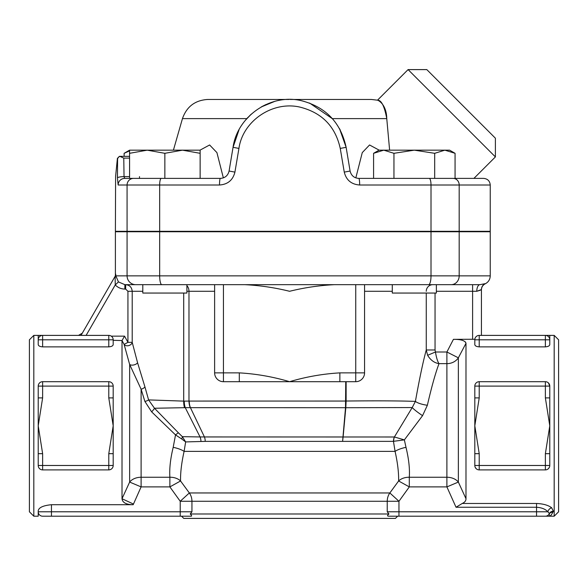 <?xml version="1.0" encoding="UTF-8"?>
<svg xmlns="http://www.w3.org/2000/svg" width="588" height="588" viewBox="0 0 588 588"><rect width="100%" height="100%" fill="white"/><g stroke="black" fill="none" stroke-linecap="round" stroke-linejoin="round"><path stroke-width="0.88" d="M39.888 336.343L39.881 336.343A4.41 4.41 0 0 1 40.234 336.093A4.41 4.41 0 0 0 38.22 339.798L38.22 344.561C38.382 345.869 39.852 346.641 42.63 346.869L108.78 346.869C111.558 346.641 113.028 345.869 113.19 344.561C113.028 345.869 111.558 346.641 108.78 346.869L108.78 339.798L113.19 339.798A4.41 4.41 0 0 0 113.175 339.394L113.19 339.798A4.41 4.41 0 0 0 108.78 335.388L42.63 335.388L42.63 339.798L108.78 339.798L108.78 335.388A4.41 4.41 0 0 1 111.25 336.145L124.553 336.145L122.01 340.555L113.19 340.312M42.63 346.869L42.63 339.798L38.22 339.798A4.41 4.41 0 0 1 42.63 335.388L33.81 335.388L33.81 516.198L38.22 516.198L38.22 511.788A4.41 4.41 0 0 0 42.63 516.198L190.453 516.198C192.063 516.396 191.997 515.661 190.247 513.993L388.933 513.993C387.183 515.433 387.11 516.168 388.727 516.198L549.78 516.198C550.442 516.183 551.47 514.845 552.882 512.192C551.478 514.845 550.449 516.183 549.78 516.198L554.19 516.198L558.6 511.788L558.6 339.798L554.19 335.388L554.19 516.198M38.22 339.798L38.227 335.388M113.19 344.561L113.19 339.798M78.469 335.395L82.291 333.19L115.123 276.316L81.019 335.388M115.123 276.316L115.718 274.111A4.41 4.403 30 0 1 115.123 276.316L115.241 284.945L118.438 281.909L115.843 275.853L115.718 274.111M113.19 453.679L108.78 453.679L108.78 465.483L113.19 465.483L113.19 425.793L108.78 453.679M42.63 465.483L42.63 469.893L108.78 469.893L108.78 465.483L42.63 465.483L42.63 453.679L38.22 453.679L38.22 465.483L42.63 465.483M38.22 465.483A4.41 4.41 0 0 0 42.63 469.893M108.78 469.893A4.41 4.41 0 0 0 113.19 465.483M38.22 453.679L38.22 425.793L42.63 397.9L42.63 386.103L38.22 386.103L38.22 397.9L42.63 397.9M42.63 453.679L38.22 425.793L38.22 397.9M108.78 397.9L113.19 397.9L113.19 386.103L108.78 386.103L108.78 381.693L42.63 381.693L42.63 386.103L108.78 386.103L108.78 397.9L113.19 425.793L113.19 397.9M113.19 386.103A4.41 4.41 0 0 0 108.78 381.693L42.63 381.693A4.41 4.41 0 0 0 38.22 386.103M474.81 397.9L479.22 397.9L479.22 386.103L474.81 386.103L474.81 425.793L479.22 397.9M545.37 386.103L545.37 381.693L479.22 381.693L479.22 386.103L545.37 386.103L545.37 397.9L549.78 397.9L549.78 386.103L545.37 386.103M549.78 453.679L545.37 453.679L545.37 465.483L549.78 465.483L549.78 425.793L545.37 453.679M549.78 397.9L549.78 425.793L545.37 397.9M545.37 469.893L545.37 465.483L479.22 465.483L479.22 469.893L545.37 469.893A4.41 4.41 0 0 0 549.78 465.483M548.413 382.913L549.78 386.103A4.41 4.41 0 0 0 545.37 381.693M479.22 453.679L474.81 453.679L474.81 465.483L479.22 465.483L479.22 453.679L474.81 425.793L474.81 453.679M474.81 465.483A4.41 4.41 0 0 0 479.22 469.893M479.22 381.693A4.41 4.41 0 0 0 474.81 386.103M549.435 467.203L548.413 468.673M474.839 339.254L474.81 339.798L474.839 339.254L453.436 339.342L446.895 351.999L458.353 357.82L465.99 343.296C465.108 340.592 460.926 339.276 453.436 339.342M549.78 339.798L549.78 344.561C549.618 345.869 548.148 346.641 545.37 346.869L545.37 339.798L549.78 339.798A4.41 4.41 0 0 0 545.37 335.388A4.41 4.41 0 0 1 549.78 339.798L549.78 335.388L479.22 335.388L479.22 339.798L545.37 339.798L545.37 335.388M554.19 335.388L549.758 335.388M545.37 346.869L479.22 346.869L479.22 339.798L474.81 339.798A4.41 4.41 0 0 1 479.22 335.388M476.118 336.659L477.015 335.976M474.81 339.798L474.81 344.561C474.972 345.869 476.442 346.641 479.22 346.869M115.395 274.669L115.395 231.753L490.245 231.753L490.245 275.853C490.098 279.476 488.415 282.137 485.203 283.82C482.799 285.092 481.535 287.084 481.425 289.803L481.425 335.388L481.425 289.561L480.874 289.884M480.3 290.237L476.78 291.288L481.425 289.561A6.615 6.615 180 0 1 485.004 283.688L479.904 284.673L364.56 284.673L364.56 372.873L355.74 372.873L355.74 381.693A8.82 8.82 0 0 0 364.56 372.873L364.56 284.673M475.155 467.203L476.177 468.673M186.903 284.673L142.803 284.673L186.903 284.673L186.903 293.052L142.803 293.052L142.803 284.673L125.663 284.673L172.688 284.673M186.903 231.312L186.903 231.753M392.277 284.673L436.377 284.673L436.377 293.052L392.277 293.052L392.277 284.673L435.046 284.673M355.74 284.673L244.887 284.673C259.94 285.43 274.839 287.635 289.59 291.288C304.341 287.635 319.24 285.43 334.293 284.673L355.74 284.673L355.74 372.873L339.871 372.873L339.871 381.693L355.74 381.693M184.47 284.673L428.659 284.673A8.82 2.359 90 0 0 431.011 275.853L115.843 275.853A4.41 3.16 178 0 1 114.829 277.808M127.934 291.288L132.212 291.288C131.778 287.231 129.595 285.026 125.663 284.673L125.663 289.083L127.934 291.288L127.934 342.348L124.553 336.145M142.803 284.673L125.663 284.673M129.573 150.881L124.119 153.314L124.119 156.342M200.133 153.314L182.493 150.168L200.133 150.168L200.133 178.392L164.853 178.392L164.853 153.314L147.213 150.168L182.493 150.168L164.853 153.314M147.213 150.168L129.573 153.314L129.573 150.168L147.213 150.168M373.586 153.314L379.047 150.168L383.773 150.168L373.586 153.314L373.586 178.392M455.061 153.314L444.873 150.168L449.607 150.168L455.061 153.314L455.061 178.392M414.327 150.168L393.953 153.314L383.773 150.168L444.873 150.168L434.694 153.314L414.327 150.168M164.853 178.392L129.573 178.392L129.573 153.314M393.953 178.392L393.953 153.314M495.397 156.915L408.087 69.597L426.8 69.597L495.397 138.202L495.397 156.915L473.921 178.392L483.63 178.392L358.798 178.392C354.13 178.054 351.227 175.599 350.095 171.027L346.134 147.323C340.68 122.385 325.612 106.803 300.938 100.577C270.473 93.507 237.317 116.321 233.046 147.323L229.085 171.027C227.938 175.606 225.042 178.061 220.382 178.392L169.961 178.392M434.694 178.392L434.694 153.314M161.288 178.392A6.615 1.624 90 0 0 159.664 185.007L219.508 185.007C227.762 184.434 232.899 180.134 234.921 172.115C232.921 180.112 227.784 184.411 219.508 185.007A6.615 0.875 -90 0 1 220.382 178.392L200.133 178.392M350.095 171.027L344.259 172.115L340.246 148.419C335.358 126.354 321.864 112.573 299.755 107.067C272.464 100.813 242.763 120.996 238.934 148.419L234.921 172.115L229.085 171.027L229.004 171.417L229.085 171.027M129.573 176.62L124.039 176.62L124.729 178.392L129.573 178.392L124.729 178.392A6.615 6.593 90 0 0 118.144 185.007L159.664 185.007L159.664 231.312L490.245 231.312L490.245 185.007C489.855 180.986 487.65 178.781 483.63 178.392M129.573 156.342L119.82 156.342L123.774 158.113L124.039 176.62A6.615 1.294 179.2 0 0 117.446 177.914L118.144 185.007M119.82 156.401L119.232 156.423L117.6 158.539L117.446 177.914M344.259 172.115C346.259 180.119 351.404 184.411 359.672 185.007A6.615 0.875 -90 0 0 358.798 178.392M247.166 118.217L247.805 117.526M340.018 129.507L346.134 147.323L339.482 128.537M205.594 178.392L220.382 178.392M117.424 176.62C114.733 177.326 114.733 177.326 117.424 176.62L117.6 158.495M139.503 176.62L139.503 178.392M309.582 103.047L332.573 118.842M251.311 114.101L245.277 120.408L250.503 114.844M261.168 106.994L274.574 101.452M238.934 148.419L233.046 147.323L239.044 129.735L233.069 147.184M353.836 176.863L355.042 177.547M265.96 104.546L261.844 106.612M117.512 176.224C114.976 176.466 114.976 176.466 117.512 176.224M119.82 156.342L119.82 156.342A2.205 2.205 -90 0 0 119.232 156.423A2.205 2.205 -90 0 1 119.82 156.342M332.374 118.614L386.764 118.614C386.448 102.444 376.195 99.578 377.577 100.225C381.362 100.026 384.427 106.163 386.764 118.614L389.624 150.168M389.102 231.753L388.933 231.312M355.828 177.877L362.267 152.608L369.558 144.971L379.179 150.168M223.352 177.87L216.913 152.608L209.622 144.971L200.001 150.168L209.622 144.971L216.913 152.601L223.344 177.863M289.017 99.453L207.887 99.453C195.157 100.195 186.683 106.582 182.456 118.614L246.806 118.614M408.087 69.597L377.496 100.188L371.293 99.453L290.178 99.453M214.62 372.873L214.62 284.673L223.44 284.673L223.44 372.873L214.62 372.873A8.82 8.82 0 0 0 223.44 381.693L223.44 372.873L239.309 372.873L239.309 381.693L223.44 381.693M86.113 335.388L115.241 284.945C117.887 287.62 121.091 289.002 124.862 289.083L124.862 284.673L161.825 284.673A8.82 2.168 -90 0 1 159.664 275.853L159.664 231.753M115.608 176.407L115.395 231.312L159.664 231.312M339.871 381.693L239.309 381.693M426.263 293.052L426.263 349.978L427.616 355.299C430.548 360.128 434.348 362.914 439.015 363.649C437.56 361.51 436.377 357.629 435.451 351.999L435.046 349.978L426.263 349.978C423.235 360.922 419.611 378.062 415.4 401.406C400.619 400.825 377.533 400.7 346.126 401.023L346.126 381.693M181.545 516.198L183.75 518.403L395.43 518.403L397.635 516.198L398.958 516.198L398.958 511.788L387.235 511.788L388.933 513.993L387.235 511.788L387.235 501.27L180.222 501.27L189.336 492.957L180.553 480.977C180.384 472.583 181.574 462.719 184.103 451.378A13.23 3.954 12.4 0 0 173.188 447.336C170.41 458.794 169.307 468.768 169.881 477.25A13.23 9.643 177.5 0 1 180.553 480.977L169.881 486.901L180.222 501.27L180.222 511.788L51.45 511.788L51.45 516.198L42.63 516.198M345.744 381.693L345.516 407.697L342.598 441.375L393.46 441.36L395.077 451.378C397.62 462.763 398.804 472.627 398.627 480.977L389.844 492.957L189.336 492.957A13.23 11.716 90 0 1 191.945 501.27L191.945 511.788L190.247 513.993M137.563 362.708A4.41 2.256 -13.7 0 1 133.821 364.942A4.41 2.256 -13.7 0 1 129.647 364.457L141.105 389.205A4.41 2.19 161 0 0 144.942 386.919L137.563 362.708L132.212 342.348L127.934 342.348L124.112 344.414A4.41 3.352 163.4 0 0 128.669 345.619A4.41 3.352 163.4 0 0 132.212 342.348L132.212 291.288L142.803 291.288M51.45 504.71L51.45 511.788L38.22 511.788L38.22 510.759C38.815 507.525 43.225 505.511 51.45 504.71L133.167 504.71C126.192 504.614 122.48 502.622 122.01 498.727L122.01 340.555L124.112 344.414L129.647 364.457L129.647 482.072L122.01 498.727L133.469 504.063L141.105 486.901L141.105 477.25A13.23 9.651 0 0 0 129.647 482.072L141.105 486.901L169.881 486.901L169.881 477.25L141.105 477.25L141.105 389.205L144.883 401.42A4.41 1.485 166.7 0 0 148.588 399.899L144.942 386.919M144.883 401.42L151.653 411.872A4.41 0.588 132.1 0 0 154.49 408.256L148.588 399.899L184.25 401.141A13.23 7.593 89.8 0 0 185.249 407.668L345.516 407.697A6.615 3.227 -171.4 0 1 345.817 407.682L346.126 401.023L345.744 401.023M151.653 411.872L175.525 434.914A4.41 0.441 140 0 1 178.399 432.805L154.49 408.256L185.249 407.668L200.045 436.943L182.353 436.671L178.399 432.805M173.188 447.336L175.525 434.914L181.633 438.927A4.41 1.639 125.5 0 0 182.353 436.671L185.654 441.919L205.219 441.375L342.598 441.375L343.113 436.98A6.615 3.381 -175.8 0 1 343.113 436.98L345.817 407.682M181.633 438.927L185.654 441.919L184.103 451.378L395.077 451.378A13.23 3.954 167.6 0 1 405.992 447.336L404.368 439.883L394.445 436.987A8.82 7.027 -94.9 0 0 393.651 441.301L404.368 439.883L422.559 415.657A13.23 1.58 34.1 0 1 412.217 407.55L394.386 436.994A8.82 7.166 -90.6 0 0 393.46 441.36L393.651 441.301M130.36 286.679L130.903 287.319M124.862 284.673L118.438 281.909M33.81 335.388L29.4 339.798L29.4 511.788L33.81 516.198M465.49 341.981L465.99 343.296L465.99 498.727L458.353 482.072L446.895 486.901L446.895 477.25L409.299 477.25C409.887 468.812 408.785 458.838 405.992 447.336M553.396 511.273A4.41 4.123 24.5 0 0 549.383 513.611L549.126 514.096A4.41 4.145 31.6 0 1 552.882 512.192L553.396 511.273L551.684 507.789C548.369 505.232 543.327 503.791 536.55 503.468L536.55 507.253C541.629 507.598 545.414 509.105 547.898 511.788L398.958 511.788L398.958 501.27L387.235 501.27A13.23 11.716 -90 0 1 389.844 492.957L398.958 501.27L409.299 486.901L409.299 477.25A13.23 9.643 -177.5 0 0 398.627 480.977L409.299 486.901L446.895 486.901L456.031 507.253L462.241 503.468C464.777 502.328 466.027 500.748 465.99 498.727M551.684 507.789A4.41 3.513 127.8 0 0 547.898 511.788L549.383 513.611A4.41 4.41 0 0 1 549.126 514.096L549.78 516.198M186.903 285.717A6.615 4.506 -90 0 1 188.976 291.288L188.976 401.075L346.126 401.053M345.509 407.756A6.615 3.374 -175.5 0 1 345.817 407.719L412.217 407.55L415.4 401.406A13.23 3.815 8.1 0 0 427.373 405.257C431.585 386.933 435.465 373.064 439.015 363.649L446.895 363.649A13.23 11.65 180 0 0 458.353 357.82L458.353 482.072A13.23 9.651 0 0 0 446.895 477.25L446.895 351.999L435.451 351.999L427.616 355.299M394.386 436.994L200.045 436.943A8.82 6.108 -91.7 0 1 200.964 441.441M190.255 407.69A13.23 9.011 -91.1 0 1 188.976 401.075L184.25 401.141M436.377 291.288L476.78 291.288A6.615 3.131 90 0 1 479.904 284.673M422.559 415.657L427.373 405.257M549.383 513.611A4.41 4.41 0 0 1 545.37 516.198A4.41 4.41 0 0 0 549.383 513.611M184.507 407.697A13.23 7.423 -87.6 0 1 183.713 401.126L183.713 293.052M189.24 401.075A13.23 8.989 90 0 0 190.446 407.697L204.448 436.98A8.82 5.821 -90 0 1 205.219 441.375M124.862 289.083L125.663 289.083M472.605 284.673L472.605 339.342M426.263 291.288A6.615 6.586 90 0 1 432.849 284.673M364.56 291.288L392.277 291.288M133.586 178.392A6.615 6.512 90 0 0 127.074 185.007L127.074 231.312M340.246 148.419L346.134 147.323M359.672 185.007L431.011 185.007A6.615 1.771 -90 0 0 429.247 178.392M431.011 231.312L431.011 185.007L459.184 185.007A6.615 5.99 -90 0 0 453.194 178.392M459.184 231.312L459.184 185.007L490.245 185.007M123.774 158.113L129.573 158.113M186.903 291.288L214.62 291.288M339.871 372.873C322.878 373.85 306.12 376.79 289.59 381.693C273.06 376.79 256.302 373.85 239.309 372.873M127.074 231.753L127.074 275.853A8.82 8.68 -90 0 0 135.754 284.673M459.184 231.753L459.184 275.853A8.82 7.989 90 0 1 451.194 284.673M490.245 275.853L431.011 275.853L431.011 231.753M536.55 503.468L462.249 503.468M435.046 349.978L435.046 293.052M133.167 504.71L133.469 504.063M180.222 516.198L180.222 511.788L191.945 511.788M536.55 516.198L536.55 507.253L456.031 507.253M142.803 231.312L142.803 231.753M392.277 231.312L392.277 231.753M436.377 231.312L436.377 231.753M129.573 150.168L124.119 153.314M119.599 156.342L117.402 158.326L115.593 176.407M182.456 118.614L173.409 150.168"/></g></svg>

